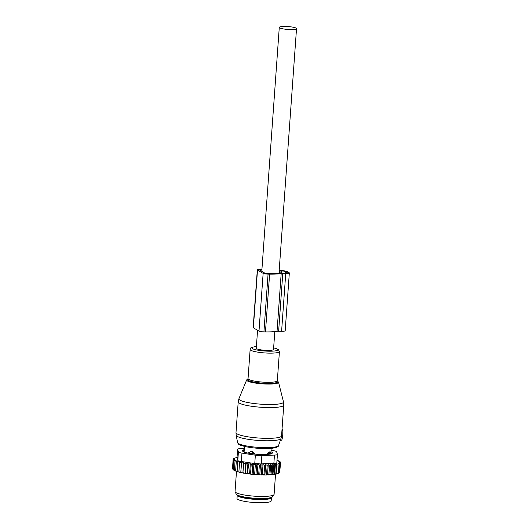 <?xml version="1.0" encoding="UTF-8"?>
<svg xmlns="http://www.w3.org/2000/svg" width="529" height="529" viewBox="0 0 529 529"><rect width="100%" height="100%" fill="white"/><g stroke="black" fill="none" stroke-linecap="round" stroke-linejoin="round"><path stroke-width="0.79" d="M282.036 429.231L282.817 430.355L281.95 430.368M280.284 440.564L281.778 440.108L282.751 436.663L282.817 430.355M282.453 435.486L281.6 435.334M252.34 451.713A2.612 0.78 91.1 0 1 252.65 453.465L254.568 453.498L251.599 451.495L248.769 452.599L249.423 452.963A2.612 0.436 4.1 0 0 252.65 453.465L252.617 453.869M254.528 454.067L254.568 453.498M248.723 453.247L248.769 452.599M244.319 448.863L243.836 449.59A2.612 0.436 4.1 0 0 243.829 449.617A2.612 0.436 4.1 0 0 243.942 449.756L244.246 449.941M267.548 454.385L267.595 453.697L269.142 451.964L270.048 451.859M269.466 454.166L269.499 453.717A2.612 0.436 4.1 0 0 271.251 453.432A2.612 0.436 4.1 0 0 271.251 453.406L270.101 451.892A2.612 2.453 121.7 0 0 269.889 451.773M269.142 451.964A2.612 0.866 90.7 0 1 269.499 453.717L267.595 453.697M237.296 495.012A17.126 2.857 4.1 0 0 237.237 495.217A17.126 2.857 4.1 0 0 254.819 499.343A17.126 2.857 4.1 0 0 271.403 497.67A17.126 2.857 4.1 0 0 271.37 497.452M237.237 495.217L237.005 498.43A17.126 2.857 4.1 0 0 254.588 502.55A17.126 2.857 4.1 0 0 271.179 500.877L271.403 497.67M280.33 463.239L279.676 472.39L278.519 473.31L279.147 472.767L275.788 474.01L276.475 464.383L280.33 463.239L279.504 462.875L280.595 462.822L279.524 462.359L280.568 462.379L279.252 461.83L280.244 461.91L278.684 461.295L279.59 461.645M267.006 474.949A23.164 3.862 -175.9 0 1 265.77 474.969L266.55 474.44L267.006 474.949L268.904 474.387L269.466 474.87L271.066 474.275L271.794 474.718L273.01 474.123L274.075 474.46L274.696 473.924L275.788 474.01M269.929 474.751L270.65 464.667L269.565 465.236L268.249 464.687L267.211 465.289L265.651 464.68L264.679 465.289L263.019 464.641L262.291 474.804L263.211 474.956A23.164 3.862 -175.9 0 0 264.414 474.969L265.77 474.969M262.291 474.804L261.776 474.923A23.164 3.862 -175.9 0 1 260.632 474.89L259.164 474.824A23.164 3.862 -175.9 0 1 258 474.764L256.512 474.672A23.164 3.862 -175.9 0 1 255.342 474.592L253.854 474.467A23.164 3.862 -175.9 0 1 252.69 474.361L251.229 474.215A23.164 3.862 -175.9 0 1 250.085 474.09L250.548 473.607L251.202 464.455L252.822 464.012L253.894 464.726L253.239 473.878L253.854 474.467M247.909 463.417L247.182 473.581L246.203 473.574A23.164 3.862 -175.9 0 1 245.158 473.415L245.621 463.06L246.084 463.781L247.909 463.417L248.59 464.138L250.323 463.735L249.595 473.898L250.085 474.09M249.595 473.898L248.663 473.918A23.164 3.862 -175.9 0 1 247.565 473.772L248.59 464.138M247.182 473.581L247.565 473.772M244.887 473.224L243.876 473.197A23.164 3.862 -175.9 0 1 242.897 473.025L243.724 463.384L245.621 463.06M237.263 457.387L233.924 458.352L233.395 458.729L234.254 458.623L233.13 459.146L234.248 459.02L233.157 459.589L234.519 459.463L233.481 460.065L235.094 459.939L234.122 460.554L235.901 460.442L235.061 461.05L236.926 460.904L236.291 461.546L238.215 461.367L237.792 462.029L239.749 461.824L239.551 462.505L241.508 462.26L241.535 462.961L243.472 462.677L242.897 473.025M242.745 472.84L241.707 472.787A23.164 3.862 -175.9 0 1 240.807 472.602L241.535 462.961M239.73 472.351L238.896 471.656L238.923 472.152A23.164 3.862 -175.9 0 0 239.73 472.351L240.807 472.602M237.971 471.894L237.137 471.18L237.27 471.689A23.164 3.862 -175.9 0 0 237.971 471.894L238.916 471.974M236.456 471.425L235.636 470.691L235.868 471.213A23.164 3.862 -175.9 0 0 236.456 471.425L237.223 471.504M235.2 470.942L234.407 470.195L234.731 470.731A23.164 3.862 -175.9 0 0 235.2 470.942L235.782 471.015M234.221 470.46L233.851 470.228A23.164 3.862 -175.9 0 0 234.221 470.46L234.598 470.519M233.064 469.481L233.342 469.798A23.164 3.862 -175.9 0 0 233.514 469.97L233.679 469.99M279.676 472.39L278.889 473.058A23.164 3.862 -175.9 0 1 272.356 474.665M271.794 474.718A23.164 3.862 -175.9 0 1 270.379 474.817M269.466 474.87A23.164 3.862 -175.9 0 1 269.201 474.883A23.164 3.862 -175.9 0 1 268.183 474.923M264.414 474.969L264.024 474.44L263.211 474.956M264.679 465.289L264.024 474.44M263.019 464.641L262.053 465.229L261.399 474.381L261.776 474.923M260.632 474.89L261.399 474.381M259.779 474.725L260.506 464.561L262.053 465.229M260.506 464.561L259.355 465.117L258.694 474.268L259.164 474.824M258 474.764L258.694 474.268M257.22 474.592L257.947 464.429L259.355 465.117M257.947 464.429L256.618 464.951L255.963 474.096L256.512 474.672M255.342 474.592L255.963 474.096M254.647 474.407L255.375 464.244L256.618 464.951M255.375 464.244L253.894 464.726M252.69 474.361L253.239 473.878M252.822 464.012L252.095 474.176M251.229 474.215L250.548 473.607M248.663 473.918L247.929 473.29M246.084 463.781L245.43 472.933L246.203 473.574M245.158 473.415L245.43 472.933M243.876 473.197L243.069 472.536M241.707 472.787L240.88 472.106M233.514 469.97L232.826 469.21L233.282 469.726L232.826 469.21L233.481 460.065M233.13 469.488L232.502 468.74L233.157 459.589M232.529 468.357L233.13 459.146M280.568 462.379L280.542 462.802M280.595 462.822L279.682 472.245M279.801 463.622L279.147 472.767M279.028 463.959L278.373 473.111M276.812 464.535L276.158 473.686M276.475 464.383L275.358 464.773L274.696 473.924M274.075 474.46L274.789 464.515L273.665 464.971L273.01 474.123M244.352 448.46L240.576 448.605A6.527 1.091 4.1 0 0 237.614 449.306A6.527 1.091 4.1 0 0 237.627 449.372L238.414 451.945A6.527 1.091 4.1 0 0 241.958 453.108L255.355 455.185A6.527 1.091 4.1 0 0 261.855 455.581L274.458 455.085L273.857 463.477C275.86 463.596 276.839 463.338 276.812 462.71M276.819 462.815L277.421 454.391A6.527 1.091 -175.9 0 0 277.414 454.318L276.621 451.746A6.527 1.091 -175.9 0 0 273.076 450.582L271.04 450.272M255.355 455.185L254.753 463.576L241.356 461.5C239.194 461.367 238.01 460.977 237.812 460.336L237.012 457.73L237.614 449.306M273.982 494.628L272.514 496.757A18.257 3.042 -175.9 0 1 264.692 498.397A18.257 3.042 -175.9 0 1 236.271 494.159L235.121 491.838A19.573 3.267 4.1 0 0 265.598 496.387A19.573 3.267 4.1 0 0 273.982 494.628A19.573 3.267 4.1 0 0 274.101 494.317L275.536 474.235M242.375 450.999L242.388 450.781A3.26 0.542 4.1 0 0 242.322 450.887A3.26 0.542 4.1 0 0 242.48 451.072L244.391 452.189A3.26 0.542 4.1 0 0 245.311 452.493L249.913 453.505A3.26 0.542 4.1 0 0 251.414 453.743L257.471 454.378A3.26 0.542 4.1 0 0 259.15 454.477L265.042 454.57A3.26 0.542 4.1 0 0 266.451 454.517L270.597 454.034A3.26 0.542 4.1 0 0 271.357 453.836L272.647 452.91A3.26 0.542 4.1 0 0 272.719 452.804A3.26 0.542 4.1 0 0 272.554 452.619L270.941 451.673M242.388 450.781L243.677 449.862L243.545 451.693M254.753 463.576L261.253 463.966L261.855 455.581M236.489 471.432L235.048 491.514A19.573 3.267 4.1 0 0 235.121 491.838M277.421 454.391A6.527 1.091 -175.9 0 1 274.458 455.085M261.253 463.966L267.972 463.338L273.857 463.477M274.789 464.515L275.358 464.773M243.472 462.677L243.724 463.384M250.323 463.735L251.202 464.455M267.211 465.289L266.55 474.44M268.249 464.687L267.522 474.817M269.565 465.236L268.904 474.387M270.65 464.667L271.721 465.13L271.066 474.275M271.721 465.13L272.845 464.601L272.124 474.632M272.845 464.601L273.665 464.971M279.603 461.42L278.651 461.07M276.998 460.29L278.664 460.924M234.122 460.554L233.468 469.699M235.061 461.05L234.407 470.195M236.291 461.546L235.636 470.691M237.792 462.029L237.137 471.18M239.551 462.505L238.896 471.656M241.508 462.26L240.781 472.423M265.651 464.68L264.923 474.837M279.18 270.57L280.707 270.59A5.217 0.873 4.1 0 1 287.267 271.608L289.079 272.666A5.217 0.873 4.1 0 1 289.337 272.964A5.217 0.873 4.1 0 1 285.739 273.533L282.777 273.486A3.26 0.542 4.1 0 0 281.183 273.572A23.653 3.948 4.1 0 1 269.611 274.148L268.064 274.128A3.915 0.655 4.1 0 1 263.138 273.361L258.998 331.114A3.915 0.655 4.1 0 0 263.918 331.881L268.064 274.128M261.928 269.446A23.653 3.948 4.1 0 0 261.557 269.44L260.01 269.413A3.915 0.655 4.1 0 0 257.312 269.843A3.915 0.655 4.1 0 0 257.504 270.068L263.138 273.361M263.918 331.881L265.465 331.901A23.653 3.948 4.1 0 0 277.044 331.326A3.26 0.542 4.1 0 1 278.638 331.24L281.6 331.286A5.217 0.873 4.1 0 0 285.197 330.718L289.337 272.964M279.061 272.27L280.198 273.07A21.372 3.564 4.1 0 1 268.904 273.738L265.307 273.394L259.666 270.101L261.895 269.843M279.133 271.258L282.248 273.083L285.138 273.182A3.26 0.542 4.1 0 0 287.386 272.825A3.26 0.542 4.1 0 0 287.221 272.64L285.409 271.582A3.26 0.542 4.1 0 0 281.309 270.941L279.153 270.914M257.312 269.843L253.173 327.596A3.915 0.655 4.1 0 0 253.365 327.821L258.998 331.114M257.563 330.275L256.281 348.234A8.643 1.442 4.1 0 0 260.989 349.867A8.643 1.442 4.1 0 0 273.526 349.471L274.802 331.597M283.987 29.016A8.643 1.442 4.1 0 0 296.524 28.619A8.643 1.442 4.1 0 0 291.816 26.986A8.643 1.442 4.1 0 0 279.279 27.382A8.643 1.442 4.1 0 0 283.987 29.016M277.421 404.169A22.357 3.729 4.1 0 0 283.484 401.868L283.769 405.082A22.84 3.809 4.1 0 1 277.553 407.224A22.84 3.809 4.1 0 1 252.452 406.391A22.84 3.809 4.1 0 1 238.209 401.815L238.949 398.674A22.357 3.729 4.1 0 0 252.273 403.277A22.357 3.729 4.1 0 0 277.421 404.169M277.348 380.867L278.512 382.183A15.989 2.665 -175.9 0 1 274.181 383.829A15.989 2.665 -175.9 0 1 256.201 383.194A15.989 2.665 -175.9 0 1 246.673 379.901L238.949 398.674M248.068 378.757A15.354 2.559 4.1 0 0 254.799 382.229A15.354 2.559 4.1 0 0 273.771 383.108A15.354 2.559 4.1 0 0 277.295 380.854M238.209 401.815L236 432.583A22.84 3.809 4.1 0 0 250.243 437.159A22.84 3.809 4.1 0 0 275.351 437.992A22.84 3.809 4.1 0 0 281.56 435.85L283.769 405.082M248.075 378.784L248.048 378.605A14.68 2.447 4.1 0 0 257.206 381.548A14.68 2.447 4.1 0 0 273.348 382.083A14.68 2.447 4.1 0 0 277.335 380.701L279.424 351.534L278.221 349.391L273.645 347.811M236 432.583L236.165 435.268A22.502 3.756 4.1 0 0 250.667 439.672A22.502 3.756 4.1 0 0 274.928 440.426A22.502 3.756 4.1 0 0 281.011 438.481L278.538 445.544C278.737 446.674 276.574 447.58 272.051 448.261C263.852 448.923 255.196 448.427 246.071 446.774C236.84 444.618 238.447 443.732 237.607 442.608A20.538 3.425 4.1 0 0 250.839 446.628A20.538 3.425 4.1 0 0 272.99 447.316A20.538 3.425 4.1 0 0 278.538 445.544M248.048 378.605L250.138 349.431A14.68 2.447 4.1 0 0 259.296 352.374A14.68 2.447 4.1 0 0 275.437 352.909A14.68 2.447 4.1 0 0 279.424 351.534M256.393 346.614A13.027 2.169 4.1 0 0 255.454 346.7A13.027 2.169 4.1 0 0 255.983 349.814A13.027 2.169 4.1 0 0 274.353 351.005A13.027 2.169 4.1 0 0 273.638 347.851M281.778 440.108L280.39 440.26M282.751 436.663L281.448 436.809M282.645 435.598L281.593 435.387M282.665 429.594L282.017 429.462M249.39 453.393L249.423 452.963A2.612 2.42 -60.9 0 1 250.872 451.482M243.796 451.839L243.942 449.756A2.612 2.453 -58.3 0 1 244.299 449.141M243.38 496.817A15.334 2.559 4.1 0 0 254.813 498.397A15.334 2.559 4.1 0 0 265.102 498.378M238.407 495.501A15.989 2.665 4.1 0 0 254.786 499.151A15.989 2.665 4.1 0 0 270.207 497.782M241.958 453.108L241.356 461.5M237.627 449.372L237.025 457.764M238.414 451.945L237.812 460.336M272.528 452.989L272.554 452.619M281.6 331.286L285.739 273.533M278.638 331.24L282.777 273.486M277.044 331.326L281.183 273.572M265.465 331.901L269.611 274.148M260.652 270.676L260.711 269.83M281.203 272.468L281.309 270.941M285.296 273.182L285.409 271.582M287.201 272.99L287.221 272.64M257.504 270.068L253.365 327.821M278.512 382.183L283.484 401.868M248.015 378.764L246.673 379.901M256.4 346.574L255.157 346.68C248.795 347.837 251.136 348.274 250.138 349.431M237.607 442.608L236.165 435.268M281.56 435.85L281.011 438.481M244.094 452.017L244.497 446.43M270.874 452.619L271.179 448.347M271.218 453.902L271.251 453.432M243.677 451.773L243.829 449.617M278.988 273.268L296.524 28.619M261.789 271.337L279.279 27.382"/></g></svg>
